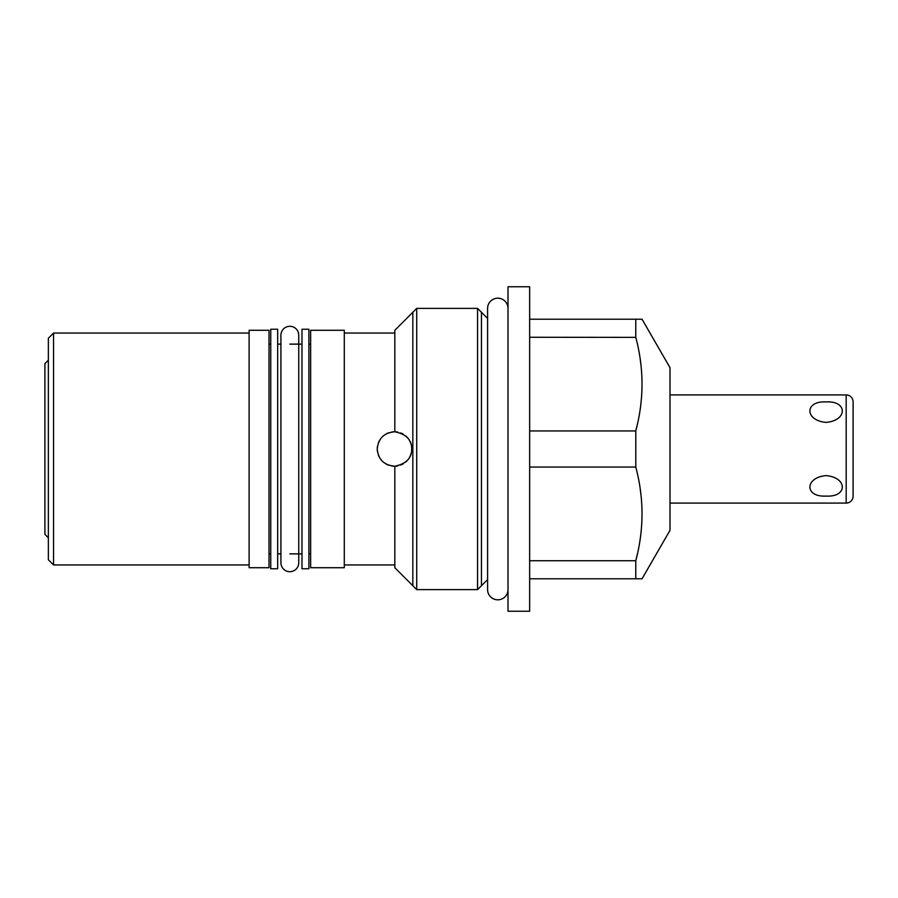 <?xml version="1.0" encoding="UTF-8"?>
<svg xmlns="http://www.w3.org/2000/svg" width="898" height="898" viewBox="0 0 898 898"><rect width="100%" height="100%" fill="white"/><g stroke="black" fill="none" stroke-linecap="round" stroke-linejoin="round"><path stroke-width="1.35" d="M48.357 360.221L44.9 363.679L44.9 534.321L48.357 537.779M48.357 559.757L48.357 338.243L53.554 333.046L53.554 564.954L48.357 559.757M249.116 564.954L53.554 564.954M249.116 333.046L53.554 333.046M249.116 567.716L249.116 330.284L269.018 330.284L269.018 567.716L249.116 567.716M310.641 567.716L344.293 567.716L344.293 330.284L310.641 330.284L310.641 567.716M277.673 344.125L280.917 344.125M289.829 344.125L301.986 344.125M277.673 553.875L280.917 553.875M289.829 553.875L301.986 553.875M308.901 553.875L310.641 553.875M308.901 344.125L310.641 344.125M269.018 344.125L270.747 344.125M269.018 553.875L270.747 553.875M301.986 568.76L301.986 329.24L308.901 329.24L308.901 568.76L301.986 568.76M277.673 568.76L277.673 329.24L270.747 329.24L270.747 568.76L277.673 568.76M394.828 564.954L344.293 564.954M394.828 333.046L344.293 333.046M377.53 451.997A17.219 17.219 0 0 1 377.261 449C378.283 438.426 384.131 432.69 394.828 431.781L394.828 330.284L416.728 308.384L416.728 589.616L477.556 589.616L487.592 579.58M416.728 589.616L394.828 567.716L394.828 466.219A17.219 17.219 0 0 1 391.752 466.006M391.775 431.994A17.219 17.219 0 0 1 394.828 431.781C406.199 434.161 411.823 439.897 411.711 449C411.834 458.092 406.21 463.828 394.828 466.219C384.097 465.276 378.238 459.54 377.261 449A17.219 17.219 0 0 1 377.53 445.992M378.327 443.051A17.219 17.219 0 0 1 379.618 440.323M381.369 437.842A17.219 17.219 0 0 1 383.513 435.732M386.017 434.015A17.219 17.219 0 0 1 388.778 432.757M394.828 431.781A17.219 17.219 0 0 1 397.792 432.095M400.71 432.948A17.219 17.219 0 0 1 403.415 434.273M405.773 435.99A17.219 17.219 0 0 1 407.692 437.955M409.207 440.065A17.219 17.219 0 0 1 411.093 444.443M411.553 446.71A17.219 17.219 0 0 1 411.553 451.29M411.093 453.557A17.219 17.219 0 0 1 410.397 455.589M410.319 455.757A17.219 17.219 0 0 1 409.207 457.924M407.703 460.034A17.219 17.219 0 0 1 405.784 461.999M403.415 463.727A17.219 17.219 0 0 1 400.733 465.052M397.825 465.894A17.219 17.219 0 0 1 394.828 466.219M388.744 465.231A17.219 17.219 0 0 1 385.972 463.963M383.48 462.246A17.219 17.219 0 0 1 381.347 460.135M379.607 457.666A17.219 17.219 0 0 1 378.316 454.927M416.728 308.384L477.556 308.384L477.556 589.616M477.556 308.384L487.592 318.42M508.01 286.754L508.01 611.246L529.652 611.246L529.652 286.754L508.01 286.754M637.412 424.148L635.784 430.939L635.806 467.162M640.195 488.927L640.869 494.091M641.98 510.03L642.003 511.467M641.801 522.614L641.643 525.296M640.308 538.059L640.195 538.867M637.412 553.943L635.784 560.734L529.652 560.734M529.652 430.939L635.784 430.939C644.079 399.711 644.079 368.483 635.784 337.266L635.784 319.205L529.652 319.205M635.806 337.367L529.652 337.266M635.784 319.205L642.025 319.205L669.998 367.664L669.998 530.336L642.025 578.795L529.652 578.795M635.784 578.795L635.784 560.734C644.079 529.506 644.079 498.278 635.784 467.061L529.652 467.061M640.195 359.133L640.869 364.296M641.98 380.236L642.003 381.672M641.801 392.819L641.643 395.502M640.308 408.264L640.195 409.061M669.998 394.918L846.174 394.918A6.926 6.926 0 0 1 853.1 401.844L853.1 496.156A6.926 6.926 0 0 1 846.174 503.082L669.998 503.082M826.104 496.078C847.701 497.369 847.701 477.467 826.104 475.614C804.507 477.467 804.507 497.369 826.104 496.078M826.104 422.386C847.701 420.533 847.701 400.631 826.104 401.922C804.507 400.631 804.507 420.533 826.104 422.386M853.1 401.844L853.1 496.156M508.01 589.616A10.215 10.215 0 0 1 497.806 599.819A10.215 10.215 0 0 1 487.592 589.616L487.592 308.384A10.215 10.215 0 0 1 497.806 298.181A10.215 10.215 0 0 1 508.01 308.384M289.829 326.3A8.913 8.913 0 0 1 298.742 335.212L298.742 562.788A8.913 8.913 0 0 1 289.829 571.7A8.913 8.913 0 0 1 280.917 562.788L280.917 335.212A8.913 8.913 0 0 1 289.829 326.3M481.451 312.279L481.451 585.721M412.833 585.721L412.833 312.279M846.174 394.918L846.174 503.082"/></g></svg>

